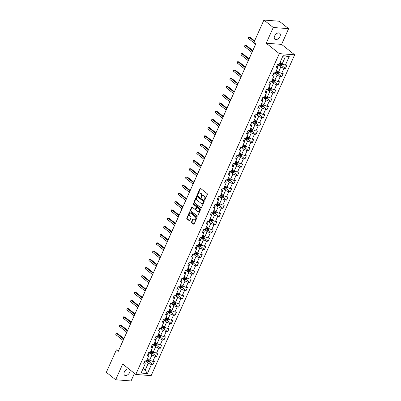 <?xml version="1.0" encoding="UTF-8"?>
<svg xmlns="http://www.w3.org/2000/svg" width="401" height="401" viewBox="0 0 401 401"><rect width="100%" height="100%" fill="white"/><g stroke="black" fill="none" stroke-linecap="round" stroke-linejoin="round"><path stroke-width="0.6" d="M204.45 200.129A0.416 0.301 -85.6 0 0 204.866 199.974L207.327 194.47A0.596 0.431 -85.6 0 0 207.192 193.663L200.595 188.405A0.596 0.431 -85.6 0 0 199.994 188.63L197.533 194.134A0.416 0.301 -85.6 0 0 198.049 194.54L198.365 193.828A1.905 1.383 -85.6 0 1 199.688 192.866A1.905 1.383 -85.6 0 1 200.279 193.107L200.831 193.543A1.905 1.383 -85.6 0 1 201.262 196.134L200.946 196.846A0.416 0.301 -85.6 0 0 201.457 197.257L201.778 196.545A1.905 1.383 -85.6 0 1 203.096 195.578A1.905 1.383 -85.6 0 1 203.693 195.823L204.239 196.259A1.905 1.383 -85.6 0 1 204.675 198.851L204.355 199.563A0.416 0.301 -85.6 0 0 204.45 200.129M128.716 368.825A3.88 2.391 128.5 0 0 124.355 371.973A3.88 2.391 128.5 0 0 124.596 375.216A3.88 2.391 128.5 0 0 129.673 372.384A3.88 2.391 128.5 0 0 129.904 369.772M279.938 36.466A3.88 2.391 128.5 0 0 279.697 33.223A3.88 2.391 128.5 0 0 274.62 36.055A3.88 2.391 128.5 0 0 274.86 39.293A3.88 2.391 128.5 0 0 279.938 36.466M191.578 221.848A0.596 0.431 -85.6 0 0 191.713 222.66L193.563 224.134A0.596 0.431 -85.6 0 0 194.159 223.908L196.896 217.798A0.596 0.431 -85.6 0 0 196.761 216.986L190.159 211.733A0.596 0.431 -85.6 0 0 189.563 211.959L186.831 218.069A0.596 0.431 -85.6 0 0 186.961 218.876L189.202 220.66A0.596 0.431 -85.6 0 0 189.798 220.43L190.966 217.818A0.596 0.431 -85.6 0 0 190.831 217.006L189.723 216.124A1.594 1.158 -85.6 0 1 189.247 214.294A1.594 1.158 -85.6 0 1 190.465 213.152A1.594 1.158 -85.6 0 1 190.961 213.352L195.307 216.816A1.594 1.158 -85.6 0 1 195.783 218.645A1.594 1.158 -85.6 0 1 194.565 219.788A1.594 1.158 -85.6 0 1 194.069 219.583L193.342 219.006A0.596 0.431 -85.6 0 0 192.746 219.232L191.578 221.848L191.994 221.878A0.596 0.431 -85.6 0 0 192.129 222.69L193.964 224.149M122.706 364.038L115.673 379.762L106.335 372.323L116.365 349.903L118.23 351.391L255.753 43.955L253.883 42.471L263.913 20.05L273.251 27.489L266.219 43.208L279.291 53.619L135.779 374.454L122.706 364.038M200.766 208.029A0.596 0.431 -85.6 0 0 201.362 207.803L204.099 201.693A0.596 0.431 -85.6 0 0 203.964 200.886L197.362 195.628A0.596 0.431 -85.6 0 0 196.766 195.853L194.034 201.964A0.596 0.431 -85.6 0 0 194.169 202.776L201.147 208.059M200.495 209.743L197.763 215.853A0.596 0.431 -85.6 0 1 197.167 216.079L190.565 210.826A0.596 0.431 -85.6 0 1 190.43 210.014L191.598 207.402A0.596 0.431 -85.6 0 1 192.199 207.177L194.876 209.307A0.596 0.431 -85.6 0 0 195.472 209.081L196.249 207.347A0.596 0.431 -85.6 0 0 196.114 206.535L193.327 204.315A0.416 0.301 -85.6 0 1 193.653 203.593L200.36 208.936A0.596 0.431 -85.6 0 1 200.495 209.743M279.291 53.619L294.665 54.807L151.152 375.642L135.779 374.454M149.162 361.702L152.926 364.699L154.345 361.537L152.826 361.416L155.092 356.354L156.611 356.469L158.024 353.306L156.51 353.191L158.776 348.123L160.29 348.243L161.703 345.076L160.189 344.96L162.455 339.893L163.969 340.013L165.387 336.845L163.869 336.73L166.134 331.667L167.653 331.782L169.067 328.62L167.553 328.499L169.818 323.437L171.332 323.552L172.751 320.389L171.232 320.274L173.498 315.206L175.016 315.326L176.43 312.158L174.911 312.043L177.177 306.981L178.696 307.096L180.109 303.933L178.595 303.813L180.861 298.75L182.375 298.865L183.793 295.702L182.275 295.582L184.54 290.519L186.059 290.64L187.473 287.472L185.959 287.357L188.224 282.289L189.738 282.409L191.157 279.241L189.638 279.126L191.904 274.063L193.417 274.179L194.836 271.016L193.317 270.896L195.583 265.833L197.102 265.948L198.515 262.785L197.001 262.665L199.267 257.602L200.781 257.723L202.199 254.555L200.68 254.44L202.946 249.372L204.465 249.492L205.878 246.324L204.365 246.209L206.625 241.146L208.144 241.262L209.558 238.099L208.044 237.978L210.309 232.916L211.823 233.031L213.242 229.868L211.723 229.748L213.989 224.685L215.507 224.806L216.921 221.638L215.407 221.522L217.673 216.455L219.187 216.575L220.605 213.407L219.086 213.292L221.352 208.229L222.871 208.345L224.284 205.182L222.766 205.061L225.031 199.999L226.55 200.114L227.963 196.951L226.45 196.836L228.715 191.768L230.229 191.889L231.648 188.721L230.129 188.605L232.395 183.543L233.913 183.658L235.327 180.495L233.813 180.375L236.079 175.312L237.593 175.427L239.011 172.265L237.492 172.144L239.758 167.082L241.272 167.197L242.69 164.034L241.171 163.919L243.437 158.851L244.956 158.971L246.369 155.804L244.856 155.688L247.121 150.626L248.635 150.741L250.054 147.578L248.535 147.458L250.8 142.395L252.319 142.51L253.733 139.347L252.219 139.227L254.48 134.165L255.998 134.285L257.412 131.117L255.898 131.002L258.164 125.934L259.678 126.054L261.096 122.886L259.577 122.771L261.843 117.709L263.362 117.824L264.775 114.661L263.262 114.541L265.527 109.478L267.041 109.593L268.459 106.43L266.941 106.31L269.206 101.247L270.725 101.368L272.139 98.2L270.62 98.085L272.886 93.017L274.404 93.137L275.818 89.969L274.304 89.854L276.57 84.791L278.083 84.907L279.502 81.744L277.983 81.624L280.249 76.561L281.768 76.676L283.181 73.513L281.667 73.398L283.933 68.33L285.447 68.451L286.865 65.283L285.347 65.168L289.357 56.2L283.041 55.709L279.031 64.676L277.517 64.561L276.099 67.724L277.617 67.844L277.783 66.782L276.855 66.04M152.926 364.699L151.413 364.584L147.398 373.552L141.087 373.06L145.097 364.093L143.578 363.978L144.997 360.81L146.51 360.93L148.776 355.862L147.262 355.747L148.676 352.584L150.195 352.7L152.46 347.637L150.941 347.517L152.36 344.354L153.874 344.469L156.139 339.406L154.626 339.291L156.039 336.123L157.558 336.244L159.819 331.176L158.305 331.061L159.718 327.893L161.237 328.013L163.503 322.945L161.984 322.83L163.402 319.667L164.916 319.782L167.182 314.72L165.668 314.6L167.082 311.437L168.6 311.552L170.866 306.489L169.347 306.374L170.766 303.206L172.28 303.326L174.545 298.259L173.026 298.143L174.445 294.976L175.959 295.096L178.224 290.033L176.711 289.913L178.124 286.75L179.643 286.865L181.909 281.803L180.39 281.682L181.808 278.52L183.322 278.635L185.588 273.572L184.074 273.457L185.488 270.289L187.006 270.409L189.272 265.342L187.753 265.226L189.167 262.059L190.686 262.179L192.951 257.116L191.432 256.996L192.851 253.833L194.365 253.948L196.63 248.886L195.117 248.765L196.53 245.602L198.049 245.718L200.315 240.655L198.796 240.54L200.214 237.372L201.728 237.492L203.994 232.425L202.48 232.309L203.893 229.146L205.412 229.262L207.673 224.199L206.159 224.079L207.573 220.916L209.091 221.031L211.357 215.969L209.838 215.853L211.257 212.685L212.771 212.801L215.036 207.738L213.522 207.623L214.936 204.455L216.455 204.575L218.72 199.508L217.202 199.392L218.62 196.229L220.134 196.345L222.4 191.282L220.881 191.162L222.299 187.999L223.813 188.114L226.079 183.051L224.565 182.936L225.979 179.768L227.497 179.889L229.763 174.821L228.244 174.706L229.663 171.538L231.176 171.658L233.442 166.595L231.928 166.475L233.342 163.312L234.861 163.428L237.126 158.365L235.608 158.245L237.021 155.082L238.54 155.197L240.806 150.134L239.287 150.019L240.705 146.851L242.219 146.972L244.485 141.904L242.971 141.789L244.384 138.621L245.903 138.741L248.169 133.678L246.65 133.558L248.069 130.395L249.582 130.51L251.848 125.448L250.334 125.328L251.748 122.165L253.267 122.28L255.527 117.217L254.013 117.102L255.427 113.934L256.946 114.054L259.211 108.987L257.693 108.871L259.111 105.709L260.625 105.824L262.891 100.761L261.377 100.641L262.79 97.478L264.309 97.593L266.575 92.531L265.056 92.41L266.475 89.248L267.988 89.363L270.254 84.3L268.735 84.185L270.154 81.017L271.667 81.137L273.933 76.07L272.419 75.954L273.833 72.792L275.352 72.907L277.617 67.844M148.876 352.599L151.939 355.035L149.673 360.098L147.618 358.464M148.014 354.063L148.946 354.805L148.776 355.862M149.673 360.098L152.826 361.416M151.939 355.035L155.092 356.354M152.555 344.369L155.618 346.805L153.352 351.867L151.297 350.233M151.698 345.832L152.626 346.574L152.46 347.637M153.352 351.867L156.51 353.191M155.618 346.805L158.776 348.123M156.24 336.138L159.297 338.574L157.032 343.642L154.976 342.003M155.377 337.602L156.31 338.344L156.139 339.406M157.032 343.642L160.189 344.96M159.297 338.574L162.455 339.893M159.919 327.908L162.981 330.349L160.716 335.411L158.661 333.772M159.057 329.376L159.989 330.118L159.819 331.176M160.716 335.411L163.869 336.73M162.981 330.349L166.134 331.667M163.598 319.682L166.661 322.118L164.395 327.181L162.34 325.547M162.741 321.146L163.668 321.888L163.503 322.945M164.395 327.181L167.553 328.499M166.661 322.118L169.818 323.437M167.282 311.452L170.34 313.888L168.079 318.955L166.019 317.316M166.42 312.915L167.352 313.657L167.182 314.72M168.079 318.955L171.232 320.274M170.34 313.888L173.498 315.206M170.961 303.221L174.024 305.657L171.758 310.725L169.703 309.086M170.099 304.685L171.032 305.427L170.866 306.489M171.758 310.725L174.911 312.043M174.024 305.657L177.177 306.981M174.646 294.991L177.703 297.432L175.438 302.494L173.382 300.855M173.783 296.459L174.711 297.201L174.545 298.259M175.438 302.494L178.595 303.813M177.703 297.432L180.861 298.75M178.325 286.765L181.387 289.201L179.122 294.264L177.067 292.63M177.463 288.229L178.395 288.971L178.224 290.033M179.122 294.264L182.275 295.582M181.387 289.201L184.54 290.519M182.004 278.535L185.067 280.971L182.801 286.038L180.746 284.399M181.147 279.998L182.074 280.74L181.909 281.803M182.801 286.038L185.959 287.357M185.067 280.971L188.224 282.289M185.688 270.304L188.746 272.745L186.48 277.808L184.425 276.169M184.826 271.773L185.758 272.51L185.588 273.572M186.48 277.808L189.638 279.126M188.746 272.745L191.904 274.063M189.367 262.079L192.43 264.515L190.164 269.577L188.109 267.943M188.505 263.542L189.437 264.284L189.272 265.342M190.164 269.577L193.317 270.896M192.43 264.515L195.583 265.833M193.051 253.848L196.109 256.284L193.843 261.347L191.788 259.713M192.189 255.312L193.117 256.054L192.951 257.116M193.843 261.347L197.001 262.665M196.109 256.284L199.267 257.602M196.731 245.618L199.793 248.054L197.528 253.121L195.467 251.482M195.868 247.081L196.801 247.823L196.63 248.886M197.528 253.121L200.68 254.44M199.793 248.054L202.946 249.372M200.41 237.387L203.472 239.828L201.207 244.891L199.152 243.252M199.553 238.856L200.48 239.592L200.315 240.655M201.207 244.891L204.365 246.209M203.472 239.828L206.625 241.146M204.094 229.161L207.152 231.598L204.886 236.66L202.831 235.026M203.232 230.625L204.164 231.367L203.994 232.425M204.886 236.66L208.044 237.978M207.152 231.598L210.309 232.916M207.773 220.931L210.836 223.367L208.57 228.43L206.515 226.796M206.911 222.395L207.843 223.136L207.673 224.199M208.57 228.43L211.723 229.748M210.836 223.367L213.989 224.685M211.452 212.7L214.515 215.136L212.249 220.204L210.194 218.565M210.595 214.164L211.522 214.906L211.357 215.969M212.249 220.204L215.407 221.522M214.515 215.136L217.673 216.455M215.136 204.47L218.194 206.911L215.928 211.974L213.873 210.335M214.274 205.939L215.207 206.675L215.036 207.738M215.928 211.974L219.086 213.292M218.194 206.911L221.352 208.229M218.816 196.244L221.878 198.68L219.613 203.743L217.558 202.109M217.954 197.708L218.886 198.45L218.72 199.508M219.613 203.743L222.766 205.061M221.878 198.68L225.031 199.999M222.5 188.014L225.557 190.45L223.292 195.513L221.237 193.878M221.638 189.478L222.565 190.219L222.4 191.282M223.292 195.513L226.45 196.836M225.557 190.45L228.715 191.768M226.179 179.783L229.242 182.219L226.976 187.287L224.921 185.648M225.317 181.247L226.249 181.989L226.079 183.051M226.976 187.287L230.129 188.605M229.242 182.219L232.395 183.543M229.858 171.553L232.921 173.994L230.655 179.057L228.6 177.417M229.001 173.021L229.928 173.763L229.763 174.821M230.655 179.057L233.813 180.375M232.921 173.994L236.079 175.312M233.542 163.327L236.6 165.763L234.334 170.826L232.279 169.192M232.68 164.791L233.613 165.533L233.442 166.595M234.334 170.826L237.492 172.144M236.6 165.763L239.758 167.082M237.222 155.097L240.284 157.533L238.019 162.6L235.963 160.961M236.359 156.56L237.292 157.302L237.126 158.365M238.019 162.6L241.171 163.919M240.284 157.533L243.437 158.851M240.906 146.866L243.963 149.307L241.698 154.37L239.643 152.731M240.044 148.33L240.971 149.072L240.806 150.134M241.698 154.37L244.856 155.688M243.963 149.307L247.121 150.626M244.585 138.641L247.643 141.077L245.382 146.139L243.322 144.5M243.723 140.104L244.655 140.846L244.485 141.904M245.382 146.139L248.535 147.458M247.643 141.077L250.8 142.395M248.264 130.41L251.327 132.846L249.061 137.909L247.006 136.275M247.407 131.874L248.334 132.616L248.169 133.678M249.061 137.909L252.219 139.227M251.327 132.846L254.48 134.165M251.948 122.18L255.006 124.616L252.74 129.683L250.685 128.044M251.086 123.643L252.018 124.385L251.848 125.448M252.74 129.683L255.898 131.002M255.006 124.616L258.164 125.934M255.627 113.949L258.69 116.39L256.424 121.453L254.369 119.814M254.765 115.418L255.698 116.155L255.527 117.217M256.424 121.453L259.577 122.771M258.69 116.39L261.843 117.709M259.307 105.724L262.369 108.16L260.104 113.222L258.049 111.588M258.45 107.187L259.377 107.929L259.211 108.987M260.104 113.222L263.262 114.541M262.369 108.16L265.527 109.478M262.991 97.493L266.048 99.929L263.783 104.992L261.728 103.358M262.129 98.957L263.061 99.699L262.891 100.761M263.783 104.992L266.941 106.31M266.048 99.929L269.206 101.247M266.67 89.263L269.733 91.699L267.467 96.766L265.412 95.127M265.808 90.726L266.74 91.468L266.575 92.531M267.467 96.766L270.62 98.085M269.733 91.699L272.886 93.017M270.354 81.032L273.412 83.473L271.146 88.536L269.091 86.897M269.492 82.501L270.419 83.238L270.254 84.3M271.146 88.536L274.304 89.854M273.412 83.473L276.57 84.791M274.033 72.807L277.096 75.243L274.83 80.305L272.775 78.671M273.171 74.27L274.104 75.012L273.933 76.07M274.83 80.305L277.983 81.624M277.096 75.243L280.249 76.561M277.713 64.576L280.775 67.012L278.51 72.075L276.454 70.441M278.51 72.075L281.667 73.398M280.775 67.012L283.933 68.33M289.357 56.2L285.256 56.992L282.189 63.849L280.134 62.21M282.189 63.849L285.347 65.168M266.219 43.208L281.592 44.396L288.625 28.677L273.251 27.489M288.625 28.677L279.286 21.238L263.913 20.05M115.673 379.762L131.047 380.95L134.43 373.381M281.592 44.396L294.665 54.807M118.811 350.093L116.365 349.903M285.256 56.992L282.565 56.782M143.132 368.484L145.187 370.123L148.255 363.266L145.197 360.825M142.495 369.912L145.187 370.123L147.398 373.552M144.335 362.293L145.262 363.03L145.097 364.093M148.255 363.266L151.413 364.584M279.472 63.689L280.033 64.14M281.677 65.448L285.447 68.451M275.793 71.919L276.354 72.365M277.998 73.679L281.768 76.676M272.109 80.15L272.675 80.596M274.319 81.909L278.083 84.907M268.429 88.38L268.991 88.827M270.635 90.135L274.404 93.137M264.75 96.606L265.312 97.057M266.956 98.365L270.725 101.368M261.066 104.836L261.627 105.283M263.277 106.596L267.041 109.593M257.387 113.067L257.948 113.513M259.592 114.821L263.362 117.824M253.708 121.297L254.269 121.744M255.913 123.052L259.678 126.054M250.023 129.523L250.585 129.974M252.229 131.282L255.998 134.285M246.344 137.754L246.906 138.2M248.55 139.513L252.319 142.51M242.66 145.984L243.227 146.43M244.871 147.738L248.635 150.741M238.981 154.215L239.542 154.661M241.186 155.969L244.956 158.971M235.302 162.44L235.863 162.891M237.507 164.199L241.272 167.197M231.618 170.671L232.179 171.117M233.823 172.43L237.593 175.427M227.938 178.901L228.5 179.347M230.144 180.656L233.913 183.658M224.254 187.127L224.821 187.578M226.465 188.886L230.229 191.889M220.575 195.357L221.136 195.808M222.781 197.117L226.55 200.114M216.896 203.588L217.457 204.034M219.101 205.347L222.871 208.345M213.212 211.818L213.773 212.264M215.422 213.573L219.187 216.575M209.533 220.044L210.094 220.495M211.738 221.803L215.507 224.806M205.853 228.274L206.415 228.72M208.059 230.034L211.823 233.031M202.169 236.505L202.731 236.951M204.375 238.264L208.144 241.262M198.49 244.735L199.051 245.181M200.695 246.49L204.465 249.492M194.806 252.961L195.372 253.412M197.016 254.72L200.781 257.723M191.127 261.191L191.688 261.637M193.332 262.951L197.102 265.948M187.447 269.422L188.009 269.868M189.653 271.176L193.417 274.179M183.763 277.652L184.325 278.099M185.969 279.407L189.738 282.409M180.084 285.878L180.645 286.329M182.29 287.637L186.059 290.64M176.4 294.108L176.966 294.555M178.61 295.868L182.375 298.865M172.721 302.339L173.282 302.785M174.926 304.093L178.696 307.096M169.042 310.569L169.603 311.016M171.247 312.324L175.016 315.326M165.357 318.795L165.919 319.246M167.568 320.554L171.332 323.552M161.678 327.026L162.24 327.472M163.884 328.785L167.653 331.782M157.999 335.256L158.56 335.702M160.205 337.01L163.969 340.013M154.315 343.482L154.876 343.933M156.52 345.241L160.29 348.243M150.636 351.712L151.197 352.158M152.841 353.471L156.611 356.469M146.951 359.943L147.518 360.389M204.796 200.084A0.416 0.301 -85.6 0 1 204.771 199.598L205.086 198.881A1.905 1.383 -85.6 0 0 204.655 196.295L204.239 196.259M203.096 195.578L203.513 195.613A1.905 1.383 -85.6 0 1 204.104 195.853L204.655 196.295M199.688 192.866L200.104 192.896A1.905 1.383 -85.6 0 1 200.695 193.137L201.247 193.578A1.905 1.383 -85.6 0 1 201.678 196.169L201.362 196.881A0.416 0.301 -85.6 0 0 201.387 197.367M200.61 188.42A0.596 0.431 -85.6 0 0 200.41 188.66L197.949 194.164A0.416 0.301 -85.6 0 0 197.974 194.655M197.382 195.643A0.596 0.431 -85.6 0 0 197.182 195.883L194.445 201.994A0.596 0.431 -85.6 0 0 194.58 202.806L201.167 208.049M203.332 201.853A0.416 0.301 -85.6 0 0 203.237 201.287L197.442 196.675A0.416 0.301 -85.6 0 0 197.021 196.831L196.685 197.583A1.905 1.383 -85.6 0 0 197.122 200.174L201.081 203.327A1.905 1.383 -85.6 0 0 201.673 203.568A1.905 1.383 -85.6 0 0 202.996 202.605L203.332 201.853L203.743 201.888A0.416 0.301 -85.6 0 0 203.653 201.322L203.237 201.287M197.593 196.685A0.416 0.301 -85.6 0 1 197.858 196.706L203.653 201.322M201.673 203.568L202.089 203.603A1.905 1.383 -85.6 0 0 203.407 202.635L202.996 202.605M203.743 201.888L203.407 202.635M197.563 216.099L190.565 210.826M192.214 207.187A0.596 0.431 -85.6 0 0 192.014 207.432L190.846 210.049A0.596 0.431 -85.6 0 0 190.981 210.856M195.292 209.337A0.596 0.431 -85.6 0 0 195.888 209.111L196.665 207.377A0.596 0.431 -85.6 0 0 196.53 206.57L193.327 204.315M193.733 203.658A0.416 0.301 -85.6 0 0 193.743 204.35M197.653 211.517A1.594 1.158 -85.6 0 0 198.149 211.723A1.594 1.158 -85.6 0 0 199.367 210.58A1.594 1.158 -85.6 0 0 198.891 208.746L197.362 207.528A0.596 0.431 -85.6 0 0 196.761 207.753L195.984 209.487A0.596 0.431 -85.6 0 0 196.119 210.299L197.653 211.517M198.149 211.723L198.565 211.753A1.594 1.158 -85.6 0 0 199.783 210.61A1.594 1.158 -85.6 0 0 199.307 208.781L198.891 208.746M197.397 207.533A0.596 0.431 -85.6 0 1 197.778 207.563L199.307 208.781M193.362 219.021A0.596 0.431 -85.6 0 0 193.162 219.267L191.994 221.878M194.565 219.788L194.981 219.818A1.594 1.158 -85.6 0 0 196.199 218.68A1.594 1.158 -85.6 0 0 195.723 216.846L195.307 216.816M190.465 213.152L190.881 213.182A1.594 1.158 -85.6 0 1 191.377 213.387L195.723 216.846M190.174 211.743A0.596 0.431 -85.6 0 0 189.979 211.989L187.242 218.099A0.596 0.431 -85.6 0 0 187.377 218.911L189.598 220.675M280.936 62.847A1.609 0.486 -155.9 0 1 280.7 62.736L280.043 62.416M282.535 63.99L281.933 65.338L280.865 65.804A1.609 0.486 -155.9 0 1 279.517 65.378L277.928 64.591M254.61 40.847L249.948 37.138L248.911 37.057L248.319 38.376L255.643 44.205M279.312 64.05L279.968 64.376A1.609 0.486 24.1 0 0 280.956 64.736L281.241 64.105A1.609 0.486 -155.9 0 1 280.249 63.739L279.597 63.418M280.7 63.679L280.419 64.31L279.412 63.829M254.364 41.398L248.911 37.057L248.56 37.093L248.319 38.376M277.251 71.077A1.609 0.486 -155.9 0 1 277.016 70.967L276.364 70.646M278.855 72.22L278.254 73.568L277.186 74.03A1.609 0.486 -155.9 0 1 275.838 73.604L274.249 72.822M252.795 50.566L246.269 45.368L245.232 45.288L244.64 46.606L251.958 52.436M275.632 72.28L276.289 72.601A1.609 0.486 24.1 0 0 277.276 72.967L277.557 72.335A1.609 0.486 -155.9 0 1 276.57 71.969L275.913 71.649M277.021 71.904L276.74 72.541L275.728 72.06M252.55 51.117L245.232 45.288L244.881 45.318L244.64 46.606M273.572 79.308A1.609 0.486 -155.9 0 1 273.337 79.197L272.68 78.872M275.171 80.451L274.57 81.799L273.502 82.26A1.609 0.486 -155.9 0 1 272.159 81.834L270.565 81.052M249.116 58.797L242.59 53.594L241.547 53.513L240.961 54.837L248.279 60.666M271.948 80.511L272.605 80.832A1.609 0.486 24.1 0 0 273.592 81.197L273.878 80.566A1.609 0.486 -155.9 0 1 272.891 80.2L272.234 79.874M273.342 80.135L273.056 80.771L272.048 80.29M248.871 59.348L241.547 53.513L240.961 54.075L240.961 54.837M269.893 87.533A1.609 0.486 -155.9 0 1 269.657 87.428L269.001 87.102M271.492 88.681L270.891 90.024L269.823 90.491A1.609 0.486 -155.9 0 1 268.475 90.065L266.886 89.278M245.432 67.022L238.906 61.824L237.868 61.744L237.277 63.062L244.6 68.892M268.269 88.736L268.926 89.062A1.609 0.486 24.1 0 0 269.913 89.428L270.199 88.791A1.609 0.486 -155.9 0 1 269.206 88.431L268.55 88.105M269.657 88.365L269.377 88.997L268.369 88.521M245.186 67.574L237.868 61.744L237.517 61.779L237.277 63.062M266.209 95.764A1.609 0.486 -155.9 0 1 265.973 95.654L265.322 95.333M267.813 96.907L267.206 98.255L266.144 98.716A1.609 0.486 -155.9 0 1 264.795 98.295L263.206 97.508M241.753 75.253L235.227 70.055L234.189 69.974L233.598 71.293L240.916 77.122M264.59 96.967L265.241 97.293A1.609 0.486 24.1 0 0 266.234 97.654L266.515 97.022A1.609 0.486 -155.9 0 1 265.527 96.656L264.871 96.335M265.978 96.596L265.693 97.227L264.685 96.746M241.507 75.804L234.189 69.974L233.598 70.536L233.598 71.293M262.53 103.994A1.609 0.486 -155.9 0 1 262.294 103.884L261.637 103.563M264.129 105.137L263.527 106.486L262.46 106.947A1.609 0.486 -155.9 0 1 261.116 106.521L259.522 105.739M238.074 83.483L231.542 78.285L230.505 78.205L229.913 79.523L237.237 85.353M260.906 105.197L261.562 105.518A1.609 0.486 24.1 0 0 262.55 105.884L262.835 105.252A1.609 0.486 -155.9 0 1 261.843 104.887L261.191 104.566M262.299 104.821L262.013 105.458L261.006 104.977M237.828 84.035L230.505 78.205L230.154 78.235L229.913 79.523M258.851 112.225A1.609 0.486 -155.9 0 1 258.615 112.115L257.958 111.789M260.45 113.368L259.848 114.716L258.78 115.177A1.609 0.486 -155.9 0 1 257.432 114.751L255.843 113.969M234.39 91.714L227.863 86.511L226.826 86.431L226.234 87.749L233.557 93.583M257.226 113.428L257.883 113.749A1.609 0.486 24.1 0 0 258.871 114.115L259.151 113.483A1.609 0.486 -155.9 0 1 258.164 113.117L257.507 112.791M258.615 113.052L258.334 113.683L257.322 113.207M234.144 92.26L226.826 86.431L226.475 86.466L226.234 87.749M255.166 120.45A1.609 0.486 -155.9 0 1 254.931 120.345L254.274 120.019M256.765 121.598L256.164 122.942L255.096 123.408A1.609 0.486 -155.9 0 1 253.753 122.982L252.164 122.195M230.71 99.939L224.184 94.741L223.141 94.661L222.555 95.979L229.873 101.809M253.542 121.653L254.199 121.979A1.609 0.486 24.1 0 0 255.191 122.345L255.472 121.709A1.609 0.486 -155.9 0 1 254.485 121.348L253.828 121.022M254.936 121.282L254.65 121.914L253.643 121.433M230.465 100.491L223.141 94.661L222.555 95.222L222.555 95.979M251.487 128.681A1.609 0.486 -155.9 0 1 251.252 128.571L250.595 128.25M253.086 129.824L252.485 131.172L251.417 131.633A1.609 0.486 -155.9 0 1 250.069 131.212L248.48 130.425M227.031 108.17L220.5 102.972L219.462 102.892L218.871 104.21L226.194 110.039M249.863 129.884L250.52 130.21A1.609 0.486 24.1 0 0 251.507 130.571L251.793 129.939A1.609 0.486 -155.9 0 1 250.8 129.573L250.149 129.252M251.252 129.513L250.971 130.145L249.963 129.663M226.781 108.721L219.462 102.892L219.111 102.922L218.871 104.21M247.803 136.911A1.609 0.486 -155.9 0 1 247.567 136.801L246.916 136.48M249.407 138.054L248.805 139.403L247.738 139.864A1.609 0.486 -155.9 0 1 246.389 139.438L244.8 138.656M223.347 116.4L216.821 111.202L215.783 111.122L215.192 112.44L222.51 118.27M246.184 138.114L246.836 138.435A1.609 0.486 24.1 0 0 247.828 138.801L248.109 138.17A1.609 0.486 -155.9 0 1 247.121 137.804L246.465 137.483M247.572 137.738L247.292 138.375L246.279 137.894M223.101 116.952L215.783 111.122L215.432 111.152L215.192 112.44M244.124 145.142A1.609 0.486 -155.9 0 1 243.888 145.032L243.232 144.706M245.723 146.285L245.121 147.628L244.054 148.094A1.609 0.486 -155.9 0 1 242.71 147.668L241.116 146.886M219.668 124.631L213.137 119.428L212.099 119.348L211.512 120.666L218.831 126.5M242.5 146.345L243.156 146.666A1.609 0.486 24.1 0 0 244.144 147.032L244.43 146.4A1.609 0.486 -155.9 0 1 243.442 146.034L242.785 145.708M243.893 145.969L243.607 146.601L242.6 146.124M219.422 125.177L212.099 119.348L211.512 119.909L211.512 120.666M240.445 153.367A1.609 0.486 -155.9 0 1 240.209 153.262L239.552 152.936M242.044 154.515L241.442 155.859L240.374 156.325A1.609 0.486 -155.9 0 1 239.026 155.899L237.437 155.112M215.984 132.856L209.457 127.658L208.42 127.578L207.828 128.896L215.152 134.726M238.821 154.57L239.477 154.896A1.609 0.486 24.1 0 0 240.465 155.262L240.745 154.626A1.609 0.486 -155.9 0 1 239.758 154.26L239.101 153.939M240.209 154.2L239.928 154.831L238.921 154.35M215.738 133.408L208.42 127.578L208.069 127.613L207.828 128.896M236.76 161.598A1.609 0.486 -155.9 0 1 236.525 161.488L235.868 161.167M238.364 162.741L237.758 164.089L236.69 164.55A1.609 0.486 -155.9 0 1 235.347 164.124L233.758 163.342M212.304 141.087L205.778 135.889L204.736 135.809L204.149 137.127L211.467 142.956M235.141 162.801L235.793 163.127A1.609 0.486 24.1 0 0 236.785 163.488L237.066 162.856A1.609 0.486 -155.9 0 1 236.079 162.49L235.422 162.169M236.53 162.43L236.244 163.062L235.237 162.58M212.059 141.638L204.736 135.809L204.385 135.839L204.149 137.127M233.081 169.829A1.609 0.486 -155.9 0 1 232.846 169.718L232.189 169.397M234.68 170.971L234.079 172.32L233.011 172.781A1.609 0.486 -155.9 0 1 231.663 172.355L230.074 171.573M208.625 149.317L202.094 144.119L201.056 144.039L200.465 145.357L207.788 151.187M231.457 171.032L232.114 171.352A1.609 0.486 24.1 0 0 233.101 171.718L233.387 171.087A1.609 0.486 -155.9 0 1 232.395 170.721L231.743 170.395M232.846 170.656L232.565 171.292L231.557 170.811M208.38 149.869L201.056 144.039L200.706 144.069L200.465 145.357M229.397 178.059A1.609 0.486 -155.9 0 1 229.161 177.949L228.51 177.623M231.001 179.202L230.4 180.545L229.332 181.011A1.609 0.486 -155.9 0 1 227.984 180.585L226.395 179.803M204.941 157.548L198.415 152.345L197.377 152.265L196.786 153.583L204.104 159.413M227.778 179.257L228.435 179.583A1.609 0.486 24.1 0 0 229.422 179.949L229.703 179.312A1.609 0.486 -155.9 0 1 228.715 178.951L228.059 178.625M229.166 178.886L228.886 179.518L227.873 179.041M204.695 158.094L197.377 152.265L197.026 152.3L196.786 153.583M225.718 186.285A1.609 0.486 -155.9 0 1 225.482 186.174L224.826 185.853M227.317 187.427L226.715 188.776L225.648 189.242A1.609 0.486 -155.9 0 1 224.304 188.816L222.71 188.029M201.262 165.773L194.736 160.575L193.693 160.495L193.107 161.814L200.425 167.643M224.094 187.488L224.75 187.813A1.609 0.486 24.1 0 0 225.738 188.174L226.024 187.543A1.609 0.486 -155.9 0 1 225.036 187.177L224.38 186.856M225.487 187.117L225.202 187.748L224.194 187.267M201.016 166.325L193.693 160.495L193.107 161.057L193.107 161.814M222.039 194.515A1.609 0.486 -155.9 0 1 221.803 194.405L221.146 194.084M223.638 195.658L223.036 197.006L221.969 197.467A1.609 0.486 -155.9 0 1 220.62 197.041L219.031 196.259M197.578 174.004L191.051 168.806L190.014 168.726L189.422 170.044L196.746 175.874M220.415 195.718L221.071 196.039A1.609 0.486 24.1 0 0 222.059 196.405L222.344 195.773A1.609 0.486 -155.9 0 1 221.352 195.407L220.695 195.086M221.803 195.347L221.522 195.979L220.515 195.498M197.332 174.555L190.014 168.726L189.663 168.756L189.422 170.044M218.355 202.746A1.609 0.486 -155.9 0 1 218.119 202.635L217.467 202.31M219.959 203.888L219.352 205.237L218.289 205.698A1.609 0.486 -155.9 0 1 216.941 205.272L215.352 204.49M193.899 182.234L187.372 177.036L186.335 176.951L185.743 178.275L193.061 184.104M216.735 203.949L217.387 204.269A1.609 0.486 24.1 0 0 218.38 204.635L218.66 204.004A1.609 0.486 -155.9 0 1 217.673 203.638L217.016 203.312M218.124 203.573L217.838 204.209L216.831 203.728M193.653 182.786L186.335 176.951L185.743 177.513L185.743 178.275M214.675 210.971A1.609 0.486 -155.9 0 1 214.44 210.866L213.783 210.54M216.274 212.119L215.673 213.462L214.605 213.928A1.609 0.486 -155.9 0 1 213.262 213.502L211.668 212.715M190.219 190.46L183.688 185.262L182.65 185.182L182.059 186.5L189.382 192.33M213.051 212.174L213.708 212.5A1.609 0.486 24.1 0 0 214.695 212.866L214.981 212.229A1.609 0.486 -155.9 0 1 213.989 211.868L213.337 211.543M214.445 211.803L214.159 212.435L213.152 211.959M189.974 191.011L182.65 185.182L182.3 185.217L182.059 186.5M210.996 219.202A1.609 0.486 -155.9 0 1 210.761 219.091L210.104 218.771M212.595 220.344L211.994 221.693L210.926 222.154A1.609 0.486 -155.9 0 1 209.578 221.733L207.989 220.946M186.535 198.69L180.009 193.493L178.971 193.412L178.38 194.731L185.703 200.56M209.372 220.405L210.029 220.73A1.609 0.486 24.1 0 0 211.016 221.091L211.297 220.46A1.609 0.486 -155.9 0 1 210.309 220.094L209.653 219.773M210.761 220.034L210.48 220.665L209.467 220.184M186.29 199.242L178.971 193.412L178.62 193.447L178.38 194.731M207.312 227.432A1.609 0.486 -155.9 0 1 207.076 227.322L206.42 227.001M208.911 228.575L208.309 229.923L207.242 230.385A1.609 0.486 -155.9 0 1 205.898 229.958L204.31 229.177M182.856 206.921L176.33 201.723L175.287 201.643L174.701 202.961L182.019 208.791M205.688 228.635L206.345 228.956A1.609 0.486 24.1 0 0 207.337 229.322L207.618 228.69A1.609 0.486 -155.9 0 1 206.63 228.324L205.974 228.004M207.081 228.259L206.796 228.896L205.788 228.415M182.61 207.472L175.287 201.643L174.936 201.673L174.701 202.961M203.633 235.663A1.609 0.486 -155.9 0 1 203.397 235.552L202.741 235.227M205.232 236.806L204.63 238.154L203.563 238.615A1.609 0.486 -155.9 0 1 202.214 238.189L200.625 237.407M179.177 215.152L172.646 209.949L171.608 209.868L171.016 211.192L178.34 217.021M202.009 236.866L202.665 237.186A1.609 0.486 24.1 0 0 203.653 237.552L203.939 236.921A1.609 0.486 -155.9 0 1 202.946 236.555L202.294 236.229M203.397 236.49L203.117 237.121L202.109 236.645M178.926 215.703L171.608 209.868L171.021 210.43L171.016 211.192M199.949 243.888A1.609 0.486 -155.9 0 1 199.713 243.783L199.061 243.457M201.553 245.036L200.951 246.379L199.883 246.846A1.609 0.486 -155.9 0 1 198.535 246.42L196.946 245.633M175.493 223.377L168.966 218.179L167.929 218.099L167.337 219.417L174.656 225.247M198.33 245.091L198.981 245.417A1.609 0.486 24.1 0 0 199.974 245.783L200.254 245.146A1.609 0.486 -155.9 0 1 199.267 244.785L198.61 244.46M199.718 244.72L199.437 245.352L198.425 244.871M175.247 223.928L167.929 218.099L167.578 218.134L167.337 219.417M196.269 252.119A1.609 0.486 -155.9 0 1 196.034 252.008L195.377 251.688M197.868 253.262L197.267 254.61L196.199 255.071A1.609 0.486 -155.9 0 1 194.856 254.65L193.262 253.863M171.813 231.608L165.282 226.41L164.245 226.329L163.658 227.648L170.976 233.477M194.645 253.322L195.302 253.648A1.609 0.486 24.1 0 0 196.29 254.008L196.575 253.377A1.609 0.486 -155.9 0 1 195.588 253.011L194.931 252.69M196.039 252.951L195.753 253.582L194.746 253.101M171.568 232.159L164.245 226.329L163.894 226.359L163.658 227.648M192.59 260.349A1.609 0.486 -155.9 0 1 192.355 260.239L191.698 259.918M194.189 261.492L193.588 262.84L192.52 263.302A1.609 0.486 -155.9 0 1 191.172 262.876L189.583 262.094M168.129 239.838L161.603 234.64L160.565 234.56L159.974 235.878L167.297 241.708M190.966 261.552L191.623 261.873A1.609 0.486 24.1 0 0 192.61 262.239L192.891 261.607A1.609 0.486 -155.9 0 1 191.904 261.241L191.247 260.921M192.355 261.176L192.074 261.813L191.066 261.332M167.884 240.389L160.565 234.56L160.215 234.59L159.974 235.878M188.906 268.58A1.609 0.486 -155.9 0 1 188.67 268.469L188.014 268.144M190.51 269.723L189.904 271.071L188.836 271.532A1.609 0.486 -155.9 0 1 187.493 271.106L185.904 270.324M164.45 248.069L157.924 242.866L156.881 242.785L156.295 244.104L163.613 249.938M187.287 269.783L187.939 270.104A1.609 0.486 24.1 0 0 188.931 270.469L189.212 269.838A1.609 0.486 -155.9 0 1 188.224 269.472L187.568 269.146M188.676 269.407L188.39 270.038L187.382 269.562M164.204 248.615L156.881 242.785L156.295 243.347L156.295 244.104M185.227 276.805A1.609 0.486 -155.9 0 1 184.991 276.7L184.335 276.374M186.826 277.953L186.224 279.296L185.157 279.763A1.609 0.486 -155.9 0 1 183.808 279.337L182.219 278.55M160.771 256.294L154.24 251.096L153.202 251.016L152.611 252.334L159.934 258.164M183.603 278.008L184.26 278.334A1.609 0.486 24.1 0 0 185.247 278.7L185.533 278.063A1.609 0.486 -155.9 0 1 184.54 277.703L183.889 277.377M184.991 277.637L184.711 278.269L183.703 277.788M160.525 256.846L153.202 251.016L152.851 251.051L152.611 252.334M181.548 285.036A1.609 0.486 -155.9 0 1 181.307 284.926L180.656 284.605M183.147 286.179L182.545 287.527L181.478 287.988A1.609 0.486 -155.9 0 1 180.129 287.567L178.54 286.78M157.087 264.525L150.56 259.327L149.523 259.247L148.931 260.565L156.25 266.394M179.924 286.239L180.58 286.565A1.609 0.486 24.1 0 0 181.568 286.926L181.848 286.294A1.609 0.486 -155.9 0 1 180.861 285.928L180.204 285.607M181.312 285.868L181.031 286.499L180.019 286.018M156.841 265.076L149.523 259.247L149.172 259.277L148.931 260.565M177.864 293.266A1.609 0.486 -155.9 0 1 177.628 293.156L176.971 292.835M179.463 294.409L178.861 295.758L177.793 296.219A1.609 0.486 -155.9 0 1 176.45 295.793L174.861 295.011M153.408 272.755L146.881 267.557L145.839 267.477L145.252 268.795L152.57 274.625M176.239 294.469L176.896 294.79A1.609 0.486 24.1 0 0 177.884 295.156L178.169 294.524A1.609 0.486 -155.9 0 1 177.182 294.159L176.525 293.838M177.633 294.093L177.347 294.73L176.34 294.249M153.162 273.307L145.839 267.477L145.252 268.033L145.252 268.795M174.184 301.497A1.609 0.486 -155.9 0 1 173.949 301.387L173.292 301.061M175.783 302.64L175.182 303.983L174.114 304.449A1.609 0.486 -155.9 0 1 172.766 304.023L171.177 303.241M149.728 280.986L143.197 275.783L142.16 275.703L141.568 277.021L148.891 282.85M172.56 302.7L173.217 303.021A1.609 0.486 24.1 0 0 174.204 303.387L174.49 302.75A1.609 0.486 -155.9 0 1 173.498 302.389L172.841 302.063M173.949 302.324L173.668 302.955L172.661 302.479M149.478 281.532L142.16 275.703L141.809 275.738L141.568 277.021M170.5 309.722A1.609 0.486 -155.9 0 1 170.265 309.617L169.613 309.291M172.104 310.87L171.498 312.214L170.435 312.68A1.609 0.486 -155.9 0 1 169.087 312.254L167.498 311.467M146.044 289.211L139.518 284.013L138.48 283.933L137.889 285.251L145.207 291.081M168.881 310.925L169.533 311.251A1.609 0.486 24.1 0 0 170.525 311.612L170.806 310.981A1.609 0.486 -155.9 0 1 169.818 310.615L169.162 310.294M170.27 310.554L169.984 311.186L168.976 310.705M145.799 289.763L138.48 283.933L137.889 284.494L137.889 285.251M166.821 317.953A1.609 0.486 -155.9 0 1 166.585 317.843L165.929 317.522M168.42 319.096L167.819 320.444L166.751 320.905A1.609 0.486 -155.9 0 1 165.407 320.479L163.814 319.697M142.365 297.442L135.834 292.244L134.796 292.164L134.205 293.482L141.528 299.311M165.197 319.156L165.854 319.477A1.609 0.486 24.1 0 0 166.841 319.843L167.127 319.211A1.609 0.486 -155.9 0 1 166.139 318.845L165.483 318.524M166.59 318.785L166.305 319.417L165.297 318.935M142.119 297.993L134.796 292.164L134.445 292.194L134.205 293.482M163.142 326.183A1.609 0.486 -155.9 0 1 162.906 326.073L162.25 325.747M164.741 327.326L164.139 328.675L163.072 329.136A1.609 0.486 -155.9 0 1 161.723 328.71L160.134 327.928M138.681 305.672L132.155 300.474L131.117 300.389L130.525 301.712L137.849 307.542M161.518 327.386L162.174 327.707A1.609 0.486 24.1 0 0 163.162 328.073L163.443 327.442A1.609 0.486 -155.9 0 1 162.455 327.076L161.798 326.75M162.906 327.01L162.626 327.647L161.613 327.166M138.435 306.224L131.117 300.389L130.531 300.95L130.525 301.712M159.458 334.409A1.609 0.486 -155.9 0 1 159.222 334.304L158.565 333.978M161.057 335.557L160.455 336.9L159.387 337.366A1.609 0.486 -155.9 0 1 158.044 336.94L156.455 336.153M135.002 313.898L128.475 308.7L127.433 308.62L126.846 309.938L134.165 315.767M157.834 335.612L158.49 335.938A1.609 0.486 24.1 0 0 159.483 336.304L159.763 335.667A1.609 0.486 -155.9 0 1 158.776 335.306L158.119 334.98M159.227 335.241L158.941 335.873L157.934 335.396M134.756 314.449L127.433 308.62L126.846 309.181L126.846 309.938M155.778 342.639A1.609 0.486 -155.9 0 1 155.543 342.529L154.886 342.208M157.377 343.782L156.776 345.131L155.708 345.597A1.609 0.486 -155.9 0 1 154.36 345.171L152.771 344.384M131.322 322.128L124.791 316.93L123.754 316.85L123.162 318.168L130.485 323.998M154.154 343.842L154.811 344.168A1.609 0.486 24.1 0 0 155.799 344.529L156.084 343.898A1.609 0.486 -155.9 0 1 155.092 343.532L154.44 343.211M155.543 343.472L155.262 344.103L154.255 343.622M131.072 322.68L123.754 316.85L123.403 316.885L123.162 318.168M152.094 350.87A1.609 0.486 -155.9 0 1 151.859 350.76L151.207 350.439M153.698 352.013L153.097 353.361L152.029 353.822A1.609 0.486 -155.9 0 1 150.681 353.396L149.092 352.614M127.638 330.359L121.112 325.161L120.074 325.081L119.483 326.399L126.801 332.228M150.475 352.073L151.127 352.394A1.609 0.486 24.1 0 0 152.119 352.76L152.4 352.128A1.609 0.486 -155.9 0 1 151.413 351.762L150.756 351.441M151.864 351.697L151.583 352.334L150.57 351.852M127.393 330.91L120.074 325.081L119.724 325.111L119.483 326.399M148.415 359.101A1.609 0.486 -155.9 0 1 148.18 358.99L147.523 358.664M150.014 360.243L149.413 361.592L148.345 362.053A1.609 0.486 -155.9 0 1 147.002 361.627L145.408 360.845M123.959 338.589L117.428 333.386L116.39 333.306L115.804 334.629L123.122 340.459M146.791 360.304L147.448 360.624A1.609 0.486 24.1 0 0 148.435 360.99L148.721 360.359A1.609 0.486 -155.9 0 1 147.733 359.993L147.077 359.667M148.185 359.928L147.899 360.564L146.891 360.083M123.714 339.141L116.39 333.306L115.804 333.868L115.804 334.629M205.086 198.881L204.675 198.851M204.104 195.853L203.693 195.823M201.362 196.881L200.946 196.846M201.678 196.169L201.262 196.134M201.247 193.578L200.831 193.543M200.695 193.137L200.279 193.107M197.949 194.164L197.533 194.134M200.41 188.66L199.994 188.63M204.771 199.598L204.355 199.563M194.58 202.806L194.169 202.776M194.445 201.994L194.034 201.964M197.182 195.883L196.766 195.853M197.858 196.706L197.442 196.675M197.548 216.109L197.167 216.079M190.846 210.049L190.43 210.014M192.014 207.432L191.598 207.402M195.888 209.111L195.472 209.081M196.665 207.377L196.249 207.347M196.53 206.57L196.114 206.535M197.778 207.563L197.362 207.528M193.162 219.267L192.746 219.232M191.377 213.387L190.961 213.352M189.583 220.685L189.202 220.66M187.377 218.911L186.961 218.876M187.242 218.099L186.831 218.069M189.979 211.989L189.563 211.959M193.944 224.164L193.563 224.134M192.129 222.69L191.713 222.66M280.89 65.789L281.873 63.594M280.249 63.739L280.7 62.736M279.517 65.378L279.968 64.376M280.419 64.31L280.956 64.736M277.211 74.02L278.194 71.824M276.57 71.969L277.016 70.967M275.838 73.604L276.289 72.601M276.74 72.541L277.276 72.967M273.532 82.25L274.515 80.055M272.891 80.2L273.337 79.197M272.159 81.834L272.605 80.832M273.056 80.771L273.592 81.197M269.848 90.476L270.83 88.285M269.206 88.431L269.657 87.428M268.475 90.065L268.926 89.062M269.377 88.997L269.913 89.428M266.169 98.706L267.151 96.511M265.527 96.656L265.973 95.654M264.795 98.295L265.241 97.293M265.693 97.227L266.234 97.654M262.49 106.937L263.467 104.741M261.843 104.887L262.294 103.884M261.116 106.521L261.562 105.518M262.013 105.458L262.55 105.884M258.805 115.167L259.788 112.972M258.164 113.117L258.615 112.115M257.432 114.751L257.883 113.749M258.334 113.683L258.871 114.115M255.126 123.393L256.109 121.202M254.485 121.348L254.931 120.345M253.753 122.982L254.199 121.979M254.65 121.914L255.191 122.345M251.442 131.623L252.424 129.428M250.8 129.573L251.252 128.571M250.069 131.212L250.52 130.21M250.971 130.145L251.507 130.571M247.763 139.854L248.745 137.658M247.121 137.804L247.567 136.801M246.389 139.438L246.836 138.435M247.292 138.375L247.828 138.801M244.084 148.084L245.061 145.889M243.442 146.034L243.888 145.032M242.71 147.668L243.156 146.666M243.607 146.601L244.144 147.032M240.399 156.31L241.382 154.119M239.758 154.26L240.209 153.262M239.026 155.899L239.477 154.896M239.928 154.831L240.465 155.262M236.72 164.54L237.703 162.345M236.079 162.49L236.525 161.488M235.347 164.124L235.793 163.127M236.244 163.062L236.785 163.488M233.036 172.771L234.019 170.575M232.395 170.721L232.846 169.718M231.663 172.355L232.114 171.352M232.565 171.292L233.101 171.718M229.357 181.001L230.339 178.806M228.715 178.951L229.161 177.949M227.984 180.585L228.435 179.583M228.886 179.518L229.422 179.949M225.678 189.227L226.66 187.031M225.036 187.177L225.482 186.174M224.304 188.816L224.75 187.813M225.202 187.748L225.738 188.174M221.994 197.457L222.976 195.262M221.352 195.407L221.803 194.405M220.62 197.041L221.071 196.039M221.522 195.979L222.059 196.405M218.314 205.688L219.297 203.492M217.673 203.638L218.119 202.635M216.941 205.272L217.387 204.269M217.838 204.209L218.38 204.635M214.635 213.913L215.613 211.723M213.989 211.868L214.44 210.866M213.262 213.502L213.708 212.5M214.159 212.435L214.695 212.866M210.951 222.144L211.934 219.948M210.309 220.094L210.761 219.091M209.578 221.733L210.029 220.73M210.48 220.665L211.016 221.091M207.272 230.375L208.254 228.179M206.63 228.324L207.076 227.322M205.898 229.958L206.345 228.956M206.796 228.896L207.337 229.322M203.588 238.605L204.57 236.41M202.946 236.555L203.397 235.552M202.214 238.189L202.665 237.186M203.117 237.121L203.653 237.552M199.909 246.831L200.891 244.64M199.267 244.785L199.713 243.783M198.535 246.42L198.981 245.417M199.437 245.352L199.974 245.783M196.229 255.061L197.207 252.866M195.588 253.011L196.034 252.008M194.856 254.65L195.302 253.648M195.753 253.582L196.29 254.008M192.545 263.292L193.528 261.096M191.904 261.241L192.355 260.239M191.172 262.876L191.623 261.873M192.074 261.813L192.61 262.239M188.866 271.522L189.848 269.327M188.224 269.472L188.67 268.469M187.493 271.106L187.939 270.104M188.39 270.038L188.931 270.469M185.182 279.748L186.164 277.557M184.54 277.703L184.991 276.7M183.808 279.337L184.26 278.334M184.711 278.269L185.247 278.7M181.503 287.978L182.485 285.783M180.861 285.928L181.307 284.926M180.129 287.567L180.58 286.565M181.031 286.499L181.568 286.926M177.823 296.209L178.806 294.013M177.182 294.159L177.628 293.156M176.45 295.793L176.896 294.79M177.347 294.73L177.884 295.156M174.139 304.439L175.122 302.244M173.498 302.389L173.949 301.387M172.766 304.023L173.217 303.021M173.668 302.955L174.204 303.387M170.46 312.665L171.443 310.474M169.818 310.615L170.265 309.617M169.087 312.254L169.533 311.251M169.984 311.186L170.525 311.612M166.781 320.895L167.758 318.7M166.139 318.845L166.585 317.843M165.407 320.479L165.854 319.477M166.305 319.417L166.841 319.843M163.097 329.126L164.079 326.93M162.455 327.076L162.906 326.073M161.723 328.71L162.174 327.707M162.626 327.647L163.162 328.073M159.418 337.356L160.4 335.161M158.776 335.306L159.222 334.304M158.044 336.94L158.49 335.938M158.941 335.873L159.483 336.304M155.733 345.582L156.716 343.386M155.092 343.532L155.543 342.529M154.36 345.171L154.811 344.168M155.262 344.103L155.799 344.529M152.054 353.812L153.037 351.617M151.413 351.762L151.859 350.76M150.681 353.396L151.127 352.394M151.583 352.334L152.119 352.76M148.375 362.043L149.352 359.847M147.733 359.993L148.18 358.99M147.002 361.627L147.448 360.624M147.899 360.564L148.435 360.99M197.728 196.655L197.312 196.62M195.477 209.412L195.061 209.382M197.588 207.487L197.177 207.452"/></g></svg>
